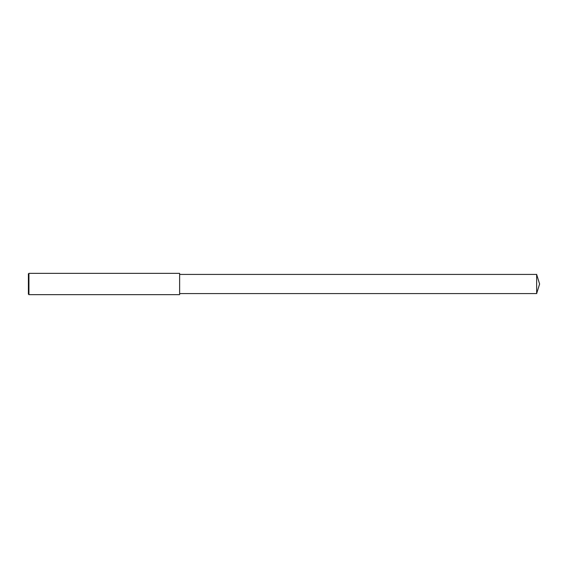 <?xml version="1.0" encoding="UTF-8"?>
<svg xmlns="http://www.w3.org/2000/svg" width="568" height="568" viewBox="0 0 568 568"><rect width="100%" height="100%" fill="white"/><g stroke="black" fill="none" stroke-linecap="round" stroke-linejoin="round"><path stroke-width="0.43" stroke-dasharray="2.84 2.13" d="M28.932 294.65L28.932 273.35M28.4 294.118L28.4 273.882M179.63 294.65L179.63 273.35M179.63 284L179.63 293.585L179.63 284M536.639 293.585L536.639 274.415"/><path stroke-width="0.85" d="M28.932 284L28.932 294.65L28.4 294.118L28.4 273.882L28.932 273.35L28.932 284M28.932 273.35L179.63 273.35L179.63 294.65L28.932 294.65M179.63 274.415L536.639 274.415L536.639 293.585L179.63 293.585M536.639 293.585L539.6 284L536.639 274.415"/></g></svg>
